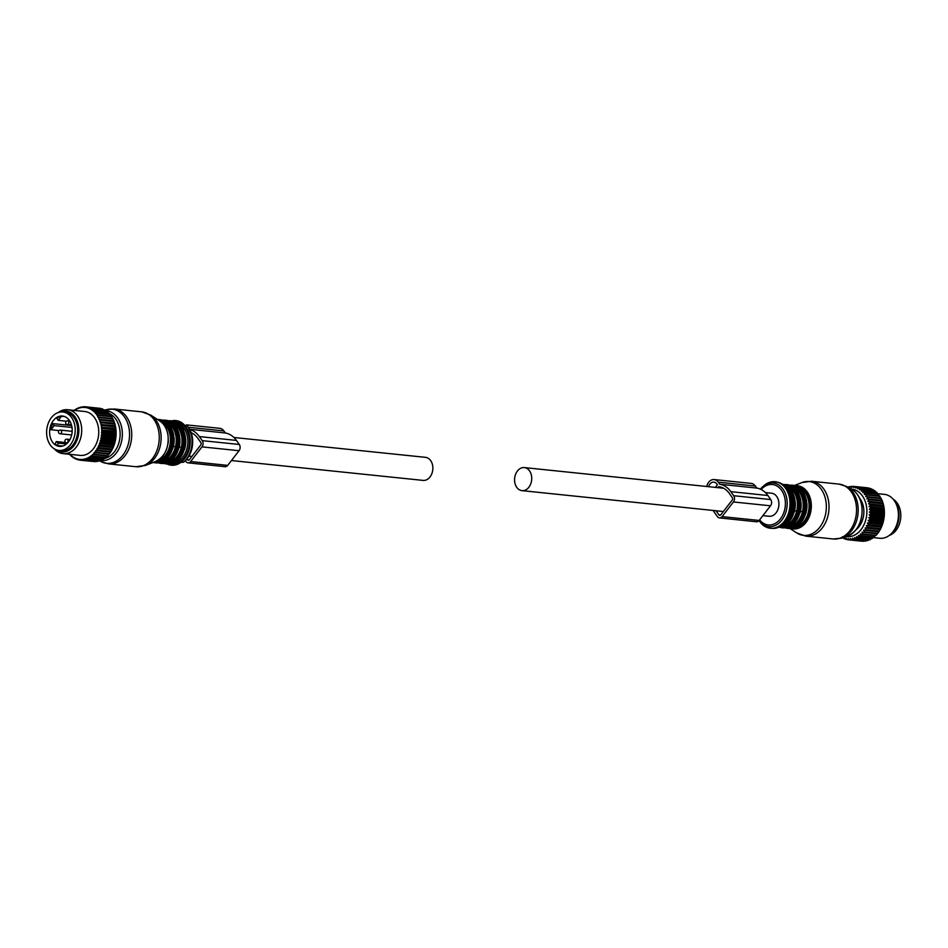 <?xml version="1.0" encoding="UTF-8"?>
<svg xmlns="http://www.w3.org/2000/svg" width="948" height="948" viewBox="0 0 948 948"><rect width="100%" height="100%" fill="white"/><g stroke="black" fill="none" stroke-linecap="round" stroke-linejoin="round"><path stroke-width="1.42" d="M62.9 412.001L65.365 412.262A19.316 14.244 95.9 0 1 70.91 414.477A19.316 14.244 95.9 0 1 76.824 436.85A19.316 14.244 95.9 0 1 61.383 450.679L58.918 450.419A19.316 14.244 95.9 0 1 53.384 448.203A19.316 14.244 95.9 0 1 47.459 425.818A19.316 14.244 95.9 0 1 62.9 412.001A19.316 14.244 95.9 0 1 68.434 414.217A19.316 14.244 95.9 0 1 74.359 436.601A19.316 14.244 95.9 0 1 58.918 450.419M66.858 417.784A15.263 11.258 95.9 0 1 71.538 435.476A15.263 11.258 95.9 0 1 59.333 446.389A15.263 11.258 95.9 0 1 54.96 444.648A15.263 11.258 95.9 0 1 50.28 426.956A15.263 11.258 95.9 0 1 62.485 416.03A15.263 11.258 95.9 0 1 66.858 417.784M59.049 430.582L51.002 429.74A15.263 11.258 95.9 0 1 52.792 423.602L71.645 425.557M56.193 444.766A15.263 11.258 95.9 0 1 55.209 443.937L56.24 441.578L58.338 443.131L57.295 445.489A15.263 11.258 95.9 0 1 56.193 444.766M66.36 421.208L58.255 420.367L56.844 418.364A15.263 11.258 95.9 0 1 61.466 416.231L64.677 416.563M57.295 445.489L62.746 446.046M72.012 427.453L54.202 425.605L52.792 423.602M51.002 429.74L54.202 425.605M65.708 442.562L56.24 441.578M58.255 420.367L61.466 416.231M66.467 443.972L58.338 443.131M893.075 499.122A19.316 14.244 95.9 0 1 894.047 499.786A19.316 14.244 95.9 0 1 900.6 518.994A19.316 14.244 95.9 0 1 889.319 535.395M84.573 406.893L83.116 406.739A26.852 19.801 -84.1 0 0 82.654 406.775L81.67 407.522A26.117 19.256 95.9 0 1 83.128 407.391L83.116 406.739M98.722 408.197L85.308 406.751A26.852 19.801 -84.1 0 0 84.846 406.716L83.128 407.391M100.808 408.458A26.852 19.801 -84.1 0 0 100.358 408.363L87.015 406.988A26.852 19.801 -84.1 0 1 87.465 407.083L101.152 408.813M102.905 409.109A26.852 19.801 -84.1 0 0 102.479 408.955L89.124 407.569A26.852 19.801 -84.1 0 1 89.562 407.735L103.427 409.737M104.932 410.081A26.852 19.801 -84.1 0 0 104.517 409.856L91.174 408.469A26.852 19.801 -84.1 0 1 91.589 408.695L104.932 410.081L106.081 411.705M106.851 411.349A26.852 19.801 -84.1 0 0 106.46 411.053L93.105 409.666A26.852 19.801 -84.1 0 1 93.497 409.963L106.851 411.349L107.871 413.032M108.629 412.89A26.852 19.801 -84.1 0 0 108.273 412.546L94.918 411.159A26.852 19.801 -84.1 0 1 95.286 411.515L108.629 412.89L109.518 414.62M110.276 414.714A26.852 19.801 -84.1 0 0 109.944 414.312L96.589 412.925A26.852 19.801 -84.1 0 1 96.921 413.328L110.276 414.714L111.023 416.445M111.734 416.776A26.852 19.801 -84.1 0 0 111.449 416.326L98.094 414.94A26.852 19.801 -84.1 0 1 98.391 415.39L111.734 416.776L112.765 418.566L99.422 417.179A26.852 19.801 -84.1 0 1 99.67 417.677L113.013 419.063A26.852 19.801 -84.1 0 0 112.765 418.566M108.747 454.104L94.101 452.587L94.042 453.227A26.117 19.256 95.9 0 1 92.845 454.448L107.408 456.047A26.852 19.801 -84.1 0 0 107.788 455.668L109.162 454.116A26.852 19.801 -84.1 0 0 109.506 453.677L110.738 451.947A26.852 19.801 -84.1 0 0 111.058 451.473L112.148 449.577A26.852 19.801 -84.1 0 0 112.421 449.056L113.369 447.029A26.852 19.801 -84.1 0 0 113.606 446.472L114.376 444.328A26.852 19.801 -84.1 0 0 114.566 443.747L115.17 441.507A26.852 19.801 -84.1 0 0 115.312 440.915L115.727 438.616A26.852 19.801 -84.1 0 0 115.822 438L116.059 435.677A26.852 19.801 -84.1 0 0 116.094 435.061L116.142 432.726A26.852 19.801 -84.1 0 0 116.13 432.11L115.976 429.8A26.852 19.801 -84.1 0 0 115.917 429.195L115.585 426.932A26.852 19.801 -84.1 0 0 115.466 426.351L114.957 424.171A26.852 19.801 -84.1 0 0 114.791 423.602L114.092 421.528A26.852 19.801 -84.1 0 0 113.89 421.007L113.013 419.063M107.029 455.858L105.939 457.398L92.596 456.012A26.852 19.801 -84.1 0 1 92.193 456.344L105.536 457.73A26.852 19.801 -84.1 0 0 105.939 457.398M103.249 458.583L101.91 460.029L88.555 458.642A26.852 19.801 -84.1 0 1 88.117 458.844L101.46 460.23A26.852 19.801 -84.1 0 0 101.91 460.029M101.235 459.519L99.777 460.882L86.422 459.507A26.852 19.801 -84.1 0 1 85.972 459.638L99.327 461.024A26.852 19.801 -84.1 0 0 99.777 460.882M98.248 460.918L84.254 460.053A26.852 19.801 -84.1 0 1 83.791 460.124L97.146 461.51A26.852 19.801 -84.1 0 0 97.597 461.427M95.831 461.368L82.061 460.278A26.852 19.801 -84.1 0 1 81.599 460.278L94.954 461.664A26.852 19.801 -84.1 0 0 95.404 461.652M93.331 461.498L79.881 460.171A26.852 19.801 -84.1 0 1 79.431 460.112L78.53 459.247A26.117 19.256 95.9 0 0 79.964 459.436L79.881 460.171M105.181 457.351L103.972 458.856L90.617 457.469A26.852 19.801 -84.1 0 1 90.19 457.742L103.545 459.128A26.852 19.801 -84.1 0 0 103.972 458.856M114.092 421.528L100.749 420.154A26.852 19.801 -84.1 0 0 100.535 419.62L113.89 421.007M114.957 424.171L101.602 422.784A26.852 19.801 -84.1 0 0 101.448 422.227L114.791 423.602M115.585 426.932L102.23 425.557A26.852 19.801 -84.1 0 0 102.123 424.965L115.466 426.351M115.976 429.8L102.633 428.413A26.852 19.801 -84.1 0 0 102.574 427.809L115.917 429.195M116.142 432.726L102.787 431.34A26.852 19.801 -84.1 0 0 102.775 430.724L116.13 432.11M116.094 435.061L102.74 433.674A26.852 19.801 -84.1 0 1 102.704 434.291L116.059 435.677M115.822 438L102.467 436.613A26.852 19.801 -84.1 0 1 102.384 437.229L115.727 438.616M115.312 440.915L101.957 439.528A26.852 19.801 -84.1 0 1 101.827 440.121L115.17 441.507M114.566 443.747L101.223 442.361A26.852 19.801 -84.1 0 1 101.033 442.941L114.376 444.328M113.369 447.029L100.026 445.643A26.852 19.801 -84.1 0 0 100.251 445.086L113.606 446.472M112.148 449.577L98.805 448.191A26.852 19.801 -84.1 0 0 99.078 447.669L112.421 449.056M110.738 451.947L97.395 450.573A26.852 19.801 -84.1 0 0 97.703 450.087L111.058 451.473M109.506 453.677L96.151 452.303A26.852 19.801 -84.1 0 1 95.807 452.729L109.162 454.116M107.788 455.668L94.445 454.282A26.852 19.801 -84.1 0 1 94.065 454.673M75.366 409.986L74.608 409.903A26.852 19.801 -84.1 0 0 74.335 410.105A26.852 19.801 -84.1 0 0 74.193 410.2L73.494 411.136M76.646 408.647A26.852 19.801 -84.1 0 0 76.219 408.884L75.425 409.785A26.117 19.256 95.9 0 1 76.812 409.026L77.452 408.73A26.117 19.256 95.9 0 1 78.874 408.173L78.767 407.699A26.852 19.801 -84.1 0 0 78.317 407.865L76.812 409.026M79.739 407.794L78.767 407.699M80.924 407.059A26.852 19.801 -84.1 0 0 80.473 407.166L79.549 407.972A26.117 19.256 95.9 0 1 80.995 407.628L82.121 407.178M78.53 459.247L77.878 459.105A26.117 19.256 95.9 0 1 76.468 458.69L77.298 459.614A26.852 19.801 -84.1 0 0 77.736 459.744L79.205 459.899M76.468 458.69L75.828 458.453A26.117 19.256 95.9 0 1 74.477 457.837L75.236 458.808A26.852 19.801 -84.1 0 0 75.65 458.998L76.859 459.128M74.477 457.837L73.873 457.493A26.117 19.256 95.9 0 1 72.593 456.675L73.257 457.694A26.852 19.801 -84.1 0 0 73.66 457.943L74.655 458.05M71.408 456.284A26.852 19.801 -84.1 0 0 71.787 456.604L72.593 456.687L72.012 456.249A26.117 19.256 95.9 0 1 70.816 455.241L71.408 456.284M69.18 453.535L69.69 454.59A26.852 19.801 -84.1 0 0 70.034 454.969L70.804 455.052M83.791 407.391A26.117 19.256 95.9 0 1 85.249 407.474L85.913 407.569A26.117 19.256 95.9 0 1 87.335 407.877L87.465 407.083M85.913 407.569L87.015 406.988M87.335 407.877L89.124 407.569M87.986 408.067A26.117 19.256 95.9 0 1 89.361 408.576L89.562 407.735M89.361 408.576L91.174 408.469M89.989 408.872A26.117 19.256 95.9 0 1 91.304 409.583L91.589 408.695M91.304 409.583L91.897 409.974A26.117 19.256 95.9 0 1 93.141 410.887L93.497 409.963M91.897 409.974L93.105 409.666M93.141 410.887L93.698 411.361A26.117 19.256 95.9 0 1 94.847 412.463L95.286 411.515M93.698 411.361L94.918 411.159M94.847 412.463L95.357 413.008A26.117 19.256 95.9 0 1 96.4 414.288L96.921 413.328M95.357 413.008L96.589 412.925M96.4 414.288L96.862 414.916A26.117 19.256 95.9 0 1 97.786 416.35L98.391 415.39M96.862 414.916L98.094 414.94M112.362 418.506L98.189 417.037A26.117 19.256 95.9 0 1 98.983 418.613L99.67 417.677M98.189 417.037L99.422 417.179M113.499 420.758L99.315 419.371A26.117 19.256 95.9 0 1 99.978 421.054L100.749 420.154M99.315 419.371L100.535 419.62M114.447 423.187L100.251 421.872A26.117 19.256 95.9 0 1 100.761 423.661L101.602 422.784M100.251 421.872L101.448 422.227M115.182 425.759L100.962 424.503A26.117 19.256 95.9 0 1 101.329 426.375L102.23 425.557M100.962 424.503L102.123 424.965M115.703 428.449L101.46 427.252A26.117 19.256 95.9 0 1 101.661 429.171L102.633 428.413M101.46 427.252L102.574 427.809M115.988 431.21L101.709 430.072A26.117 19.256 95.9 0 1 101.756 432.027L102.787 431.34M101.709 430.072L102.775 430.724M116.059 434.018L101.412 432.501L102.74 433.674M101.732 432.94A26.117 19.256 95.9 0 1 101.614 434.895L102.704 434.291M115.881 436.838L101.235 435.322L102.467 436.613M101.519 435.807A26.117 19.256 95.9 0 1 101.246 437.751L102.384 437.229M115.478 439.635L100.832 438.118L101.957 439.528M101.081 438.64A26.117 19.256 95.9 0 1 100.654 440.547L101.827 440.121M114.862 442.372L100.215 440.856L101.223 442.361M100.417 441.424A26.117 19.256 95.9 0 1 99.824 443.261L101.033 442.941M114.021 445.027L99.374 443.498L99.528 444.102A26.117 19.256 95.9 0 1 98.793 445.856L100.026 445.643M99.528 444.102L100.251 445.086M112.978 447.551L98.331 446.034L98.426 446.65A26.117 19.256 95.9 0 1 97.573 448.309L98.805 448.191M98.426 446.65L99.078 447.669M111.734 449.921L97.087 448.404L97.134 449.044A26.117 19.256 95.9 0 1 96.151 450.573L97.395 450.573M97.134 449.044L97.703 450.087M110.323 452.113L95.677 450.596L96.151 452.303M95.665 451.236A26.117 19.256 95.9 0 1 94.575 452.623L95.807 452.729M94.042 453.227L94.445 454.282M92.845 454.448L92.264 454.969A26.117 19.256 95.9 0 1 90.984 456.012L92.193 456.344M92.264 454.969L92.596 456.012M85.249 407.474L85.308 406.751M90.984 456.012L90.38 456.45A26.117 19.256 95.9 0 1 89.029 457.303L88.555 458.642M88.389 457.659A26.117 19.256 95.9 0 1 86.991 458.311L88.117 458.844M86.991 458.311L86.422 459.507M86.327 458.571A26.117 19.256 95.9 0 1 84.893 459.01L85.972 459.638M84.893 459.01L84.218 459.176A26.117 19.256 95.9 0 1 82.772 459.401L83.791 460.124M84.218 459.176L84.254 460.053M82.772 459.401L82.097 459.46A26.117 19.256 95.9 0 1 80.639 459.484L81.599 460.278M82.097 459.46L82.061 460.278M77.878 459.105L77.736 459.744M70.816 455.241L70.282 454.732A26.117 19.256 95.9 0 1 69.903 454.329M89.029 457.303L90.19 457.742M90.38 456.45L90.617 457.469M80.995 407.628L81.67 407.522M78.874 408.173L79.549 407.972M74.809 410.188L75.425 409.785M80.639 459.484L79.964 459.436M99.801 421.67L99.978 421.054M98.865 419.241L98.983 418.613M97.715 416.99L97.786 416.35M54.356 448.854A22.077 16.27 -84.1 0 0 63.078 453.63L80.142 455.396A22.077 16.27 -84.1 0 0 89.456 452.658A22.077 16.27 -84.1 0 0 98.568 428.709A22.077 16.27 -84.1 0 0 84.692 411.491L67.628 409.714A22.077 16.27 -84.1 0 0 58.314 412.451A22.077 16.27 -84.1 0 0 58.112 412.593M63.078 453.63A22.077 16.27 -84.1 0 0 72.404 450.893A22.077 16.27 -84.1 0 0 81.516 426.944A22.077 16.27 -84.1 0 0 67.628 409.714M59.167 412.273A20.583 15.18 95.9 0 1 77.831 422.844A20.583 15.18 95.9 0 1 70.199 449.423A20.583 15.18 95.9 0 1 55.328 449.388M852.845 486.514L851.387 486.36A26.852 19.801 -84.1 0 0 850.925 486.395L849.313 487.616L849.195 486.68A26.852 19.801 -84.1 0 0 848.744 486.786L848.128 487.319M866.662 495.01L880.005 496.397L880.325 498.091L865.678 496.574L866.662 495.01A26.852 19.801 -84.1 0 0 866.365 494.56L864.339 494.512L865.192 492.948A26.852 19.801 -84.1 0 0 864.86 492.545L862.834 492.687L863.557 491.135A26.852 19.801 -84.1 0 0 863.19 490.78L861.187 491.1L861.768 489.583A26.852 19.801 -84.1 0 0 861.376 489.286L859.398 489.784L859.848 488.315A26.852 19.801 -84.1 0 0 859.433 488.09L857.502 488.741L857.833 487.355A26.852 19.801 -84.1 0 0 857.395 487.189L855.523 487.995L855.736 486.703A26.852 19.801 -84.1 0 0 855.286 486.597L853.484 487.556L853.579 486.371A26.852 19.801 -84.1 0 0 853.117 486.336L851.399 487.438L851.387 486.36M846.481 536.663A23.913 17.633 -84.1 0 0 856.838 533.736A23.913 17.633 -84.1 0 0 866.673 507.607A23.913 17.633 -84.1 0 0 851.399 489.097A24.992 18.427 95.9 0 1 861.602 505.083A24.992 18.427 95.9 0 1 846.481 536.651L841.184 538.239L833.268 538.985A27.587 20.335 95.9 0 0 855.997 503.554A27.587 20.335 95.9 0 0 838.956 484.108L846.552 486.466A27.208 20.062 95.9 0 1 857.644 503.862A27.208 20.062 95.9 0 1 841.184 538.239M856.186 529.671A19.825 14.623 -84.1 0 0 859.469 497.925M842.286 536.829L843.495 538.428A26.852 19.801 -84.1 0 0 843.921 538.618L844.218 537.717L845.569 539.234A26.852 19.801 -84.1 0 0 846.007 539.365L846.232 538.31L847.702 539.732A26.852 19.801 -84.1 0 0 848.152 539.791L848.306 538.594L849.87 539.898A26.852 19.801 -84.1 0 0 850.332 539.898L850.392 538.571L852.062 539.744A26.852 19.801 -84.1 0 0 852.525 539.673L852.489 538.227L854.243 539.258A26.852 19.801 -84.1 0 0 854.693 539.128L854.551 537.587L856.388 538.464A26.852 19.801 -84.1 0 0 856.826 538.263L856.565 536.651L858.461 537.362A26.852 19.801 -84.1 0 0 858.888 537.089L858.497 535.419L860.452 535.964A26.852 19.801 -84.1 0 0 860.855 535.632L860.346 533.925L862.336 534.281A26.852 19.801 -84.1 0 0 862.716 533.902L862.064 532.172L864.078 532.349A26.852 19.801 -84.1 0 0 864.422 531.923L863.64 530.181L865.666 530.181A26.852 19.801 -84.1 0 0 865.974 529.707L865.05 527.989L867.076 527.811A26.852 19.801 -84.1 0 0 867.349 527.289L866.294 525.619L868.297 525.263A26.852 19.801 -84.1 0 0 868.522 524.706L867.337 523.095L869.304 522.561A26.852 19.801 -84.1 0 0 869.482 521.981L868.178 520.44L870.098 519.741A26.852 19.801 -84.1 0 0 870.228 519.149L868.795 517.703L870.655 516.85A26.852 19.801 -84.1 0 0 870.738 516.233L869.197 514.906L870.975 513.911A26.852 19.801 -84.1 0 0 871.011 513.295L869.363 512.086L871.058 510.96A26.852 19.801 -84.1 0 0 871.046 510.344L869.304 509.277L870.904 508.033A26.852 19.801 -84.1 0 0 870.845 507.429L869.02 506.516L870.501 505.177A26.852 19.801 -84.1 0 0 870.394 504.585L868.498 503.826L869.873 502.404A26.852 19.801 -84.1 0 0 869.707 501.848L867.764 501.255L869.02 499.774A26.852 19.801 -84.1 0 0 868.806 499.241L866.816 498.826L867.941 497.297A26.852 19.801 -84.1 0 0 867.693 496.799L865.678 496.574M869.944 488.978L869.079 488.078A26.852 19.801 -84.1 0 0 868.629 487.983L855.286 486.597M869.079 488.078L855.736 486.703M871.97 489.689L871.176 488.73L857.833 487.355M871.176 488.73A26.852 19.801 -84.1 0 0 870.75 488.576L857.395 487.189M873.914 490.697L873.203 489.701L859.848 488.315M873.203 489.701A26.852 19.801 -84.1 0 0 872.788 489.476L859.433 488.09M875.762 492.083L875.123 490.957A26.852 19.801 -84.1 0 0 874.731 490.673L861.376 489.286M875.123 490.957L861.768 489.583M877.469 493.849L876.9 492.51A26.852 19.801 -84.1 0 0 876.545 492.166L863.19 490.78M876.9 492.51L863.557 491.135M878.997 495.875L878.547 494.335A26.852 19.801 -84.1 0 0 878.215 493.932L864.86 492.545M878.547 494.335L865.192 492.948M880.005 496.397A26.852 19.801 -84.1 0 0 879.72 495.946L866.365 494.56M862.336 534.281L875.679 535.667A26.852 19.801 -84.1 0 0 876.059 535.288L877.433 533.736A26.852 19.801 -84.1 0 0 877.777 533.297L879.009 531.567A26.852 19.801 -84.1 0 0 879.329 531.093L880.419 529.197A26.852 19.801 -84.1 0 0 880.692 528.676L881.64 526.638A26.852 19.801 -84.1 0 0 881.865 526.093L882.647 523.948A26.852 19.801 -84.1 0 0 882.837 523.367L883.441 521.127A26.852 19.801 -84.1 0 0 883.583 520.523L883.998 518.236A26.852 19.801 -84.1 0 0 884.093 517.62L884.33 515.297A26.852 19.801 -84.1 0 0 884.365 514.669L884.413 512.347A26.852 19.801 -84.1 0 0 884.401 511.73L884.247 509.42A26.852 19.801 -84.1 0 0 884.188 508.815L883.856 506.552A26.852 19.801 -84.1 0 0 883.737 505.971L883.228 503.791A26.852 19.801 -84.1 0 0 883.062 503.222L882.363 501.148A26.852 19.801 -84.1 0 0 882.161 500.615L881.285 498.684A26.852 19.801 -84.1 0 0 881.036 498.186L867.693 496.799M881.285 498.684L867.941 497.297M882.161 500.615L868.806 499.241M882.363 501.148L869.02 499.774M883.062 503.222L869.707 501.848M883.228 503.791L869.873 502.404M883.737 505.971L870.394 504.585M883.856 506.552L870.501 505.177M884.188 508.815L870.845 507.429M884.247 509.42L870.904 508.033M884.401 511.73L871.046 510.344M884.413 512.347L871.058 510.96M884.33 515.297L870.975 513.911M884.365 514.669L871.011 513.295M883.998 518.236L870.655 516.85M884.093 517.62L870.738 516.233M883.441 521.127L870.098 519.741M883.583 520.523L870.228 519.149M882.647 523.948L869.304 522.561M882.837 523.367L869.482 521.981M881.865 526.093L868.522 524.706M881.64 526.638L868.297 525.263M880.692 528.676L867.349 527.289M880.419 529.197L867.076 527.811M879.329 531.093L865.974 529.707M879.009 531.567L865.666 530.181M877.433 533.736L864.078 532.349M877.777 533.297L864.422 531.923M876.059 535.288L862.716 533.902M860.452 535.964L873.807 537.35A26.852 19.801 -84.1 0 0 874.21 537.018L860.855 535.632M850.392 486.798L849.195 486.68M867.847 488.587L866.922 487.746L853.579 486.371M871.034 538.665L870.181 539.649A26.852 19.801 -84.1 0 1 869.731 539.85L856.388 538.464M870.181 539.649L856.826 538.263M868.937 539.673L868.048 540.502A26.852 19.801 -84.1 0 1 867.598 540.644L854.243 539.258M868.048 540.502L854.693 539.128M852.062 539.744L865.417 541.13A26.852 19.801 -84.1 0 0 865.868 541.047L852.525 539.673M849.87 539.898L863.225 541.284A26.852 19.801 -84.1 0 0 863.675 541.272L850.332 539.898M862.573 540.55L861.495 541.178L848.152 539.791M847.476 539.519L846.007 539.365M845.13 538.748L843.921 538.618M858.461 537.362L871.816 538.748A26.852 19.801 -84.1 0 0 872.243 538.476L858.888 537.089M880.325 498.091L881.036 498.186M874.957 535.596L874.21 537.018M866.827 540.277L865.868 541.047M864.706 540.573L863.675 541.272M873.061 537.267L872.243 538.476M872.99 537.563L879.803 538.263A22.077 16.27 -84.1 0 0 889.129 535.537A22.077 16.27 -84.1 0 0 890.504 534.411A22.077 16.27 -84.1 0 0 894.047 500.319A22.077 16.27 -84.1 0 0 884.354 494.358L877.457 493.647M894.047 500.319L894.971 501.575A20.583 15.18 95.9 0 1 891.665 533.38L890.504 534.411M876.71 533.688L862.064 532.172M881.462 500.343L866.816 498.826M882.41 502.772L867.764 501.255M879.697 529.505L865.05 527.989M878.286 531.71L863.64 530.181M883.951 510.794L869.304 509.277M883.145 505.343L868.498 503.826M883.441 519.22L868.795 517.703M883.666 508.033L869.02 506.516M881.984 524.611L867.337 523.095M880.941 527.135L866.294 525.619M882.825 521.957L868.178 520.44M883.844 516.423L869.197 514.906M884.01 513.603L869.363 512.086M174.017 437.502A20.228 14.919 95.9 0 1 173.413 446.437A20.228 14.919 95.9 0 1 172.903 448.25M173.413 446.437L175.51 446.65C173.567 453.974 169.858 458.773 164.359 461.06A20.228 14.919 95.9 0 1 162.487 461.581M179.836 438.106A20.228 14.919 95.9 0 1 179.219 447.041A20.228 14.919 95.9 0 1 178.722 448.854M179.219 447.041L181.317 447.255C179.385 454.578 175.664 459.377 170.166 461.664A20.228 14.919 95.9 0 1 168.294 462.186M801.024 502.476A20.228 14.919 95.9 0 1 800.408 511.41L802.506 511.636A20.228 14.919 95.9 0 1 791.355 526.033A20.228 14.919 95.9 0 1 789.483 526.567M800.408 511.41L799.911 513.212M795.218 501.883A20.228 14.919 95.9 0 1 794.602 510.818L796.699 511.031A20.228 14.919 95.9 0 1 785.548 525.429A20.228 14.919 95.9 0 1 783.676 525.962M794.602 510.818L794.104 512.619M233.931 437.49L425.474 457.339A11.589 8.544 95.9 0 1 432.489 464.804A11.589 8.544 95.9 0 1 430.013 476.963A11.589 8.544 95.9 0 1 423.081 480.399L231.442 460.538M517.418 471.014A11.589 8.544 95.9 0 1 524.351 467.589A11.589 8.544 95.9 0 1 531.366 475.055A11.589 8.544 95.9 0 1 528.889 487.213A11.589 8.544 95.9 0 1 521.957 490.637A11.589 8.544 95.9 0 1 514.942 483.184A11.589 8.544 95.9 0 1 517.418 471.014M765.391 492.569L771.542 493.209A11.589 8.544 95.9 0 1 778.557 500.674A11.589 8.544 95.9 0 1 776.08 512.832A11.589 8.544 95.9 0 1 769.148 516.257L762.903 515.617M189.719 429.468A26.698 19.683 95.9 0 1 199.341 436.578L202.22 440.642A4.42 3.259 95.9 0 1 201.971 446.875L190.619 461.534A4.42 3.259 95.9 0 1 187.977 462.837A4.42 3.259 95.9 0 1 185.998 461.593L185.346 460.681M191.176 432.679A24.127 17.787 95.9 0 1 197.919 438.414L200.798 442.479A1.837 1.351 95.9 0 1 200.692 445.074L189.339 459.733A1.837 1.351 95.9 0 1 187.42 459.756L186.898 459.022M202.22 440.642L239.299 444.482A4.42 3.259 95.9 0 1 239.05 450.715L227.698 465.373A4.42 3.259 95.9 0 1 225.055 466.689L187.977 462.837M239.299 444.482L236.419 440.417A26.698 19.683 95.9 0 0 225.34 432.987L223.882 430.937A9.196 6.778 95.9 0 0 219.77 428.33L186.483 424.882M189.624 429.29L225.34 432.987M706.71 486.49A9.196 6.778 95.9 0 1 714.152 479.57L751.231 483.409A9.196 6.778 95.9 0 1 755.343 486.016L756.8 488.066A26.698 19.683 95.9 0 1 767.88 495.496L770.76 499.56A4.42 3.259 95.9 0 1 770.511 505.794L759.158 520.452A4.42 3.259 95.9 0 1 756.516 521.767L719.437 517.916A4.42 3.259 95.9 0 1 717.458 516.672L714.579 512.607A26.698 19.683 95.9 0 1 713.228 510.462M714.152 479.57A9.196 6.778 95.9 0 1 718.264 482.165L719.722 484.227A26.698 19.683 95.9 0 1 730.801 491.656L733.681 495.721A4.42 3.259 95.9 0 1 733.432 501.954L722.08 516.613A4.42 3.259 95.9 0 1 719.437 517.916M708.642 486.691A6.624 4.882 95.9 0 1 713.88 482.129A6.624 4.882 95.9 0 1 716.854 484.001L717.399 484.772L715.373 487.391M717.837 487.639L718.596 486.668A24.127 17.787 95.9 0 1 729.379 493.493L732.259 497.558A1.837 1.351 95.9 0 1 732.152 500.153L720.8 514.811A1.837 1.351 95.9 0 1 718.88 514.835L716.001 510.771A24.127 17.787 95.9 0 1 715.989 510.747M719.722 484.227L756.8 488.066M68.742 423.175A1.837 1.351 -84.1 0 0 67.64 420.853A1.837 1.837 0 0 0 65.673 422.216A1.837 1.837 0 0 0 67.261 424.503A1.837 1.351 -84.1 0 0 68.742 423.175M68.007 441.531A1.837 1.351 -84.1 0 0 66.905 439.197A1.837 1.837 0 0 0 64.938 440.571A1.837 1.837 0 0 0 66.526 442.858A1.837 1.351 -84.1 0 0 68.007 441.531M61.573 432.442A1.837 1.351 -84.1 0 0 60.471 430.108A1.837 1.837 0 0 0 58.503 431.482A1.837 1.837 0 0 0 60.091 433.769A1.837 1.351 -84.1 0 0 61.573 432.442M114.163 408.991A27.587 20.335 95.9 0 1 131.203 428.449A27.587 20.335 95.9 0 1 108.475 463.88L135.979 466.724A27.587 20.335 95.9 0 0 158.719 431.293A27.587 20.335 95.9 0 0 141.667 411.847L114.163 408.991L106.247 409.749A27.208 20.062 95.9 0 1 129.023 428.354A27.208 20.062 95.9 0 1 122.114 456.166A27.208 20.062 95.9 0 1 100.879 461.522L108.475 463.88M105.394 410.733A24.992 18.427 95.9 0 1 121.865 428.425A24.992 18.427 95.9 0 1 100.31 460.396M159.916 421.066C164.099 423.934 166.765 428.401 167.926 434.468C169.242 447.42 165.177 456.415 155.733 461.439A21.697 15.998 -84.1 0 0 167.82 434.385A21.697 15.998 -84.1 0 0 159.916 421.066L150.756 415.094A27.054 19.944 95.9 0 1 160.615 431.684A27.054 19.944 95.9 0 1 145.542 465.409L135.979 466.724M108.878 413.375A23.226 17.123 95.9 0 1 119.673 428.84A23.226 17.123 95.9 0 1 104.256 458.5M168.317 440.488A20.228 14.919 95.9 0 1 167.938 444.162M160.911 421.777A20.228 14.919 95.9 0 1 170.048 435.144A20.228 14.919 95.9 0 1 156.847 460.941M158.683 420.272A20.963 15.464 95.9 0 1 171.268 435.014A20.963 15.464 95.9 0 1 154.37 461.972M157.51 419.502L159.098 419.573A21.697 15.998 95.9 0 1 172.5 434.871A21.697 15.998 95.9 0 1 154.619 462.743L153.066 462.482M159.548 419.62A21.697 15.998 95.9 0 1 159.999 419.656A21.697 15.998 95.9 0 1 173.413 434.966A21.697 15.998 95.9 0 1 155.531 462.837A21.697 15.998 95.9 0 1 155.081 462.778M166.552 422.31A20.228 14.919 95.9 0 1 175.854 435.748A20.228 14.919 95.9 0 1 175.51 446.65M164.123 420.829A20.963 15.464 95.9 0 1 177.075 435.606A20.963 15.464 95.9 0 1 159.797 462.541M162.428 420.165L164.905 420.165A21.697 15.998 95.9 0 1 178.307 435.464A21.697 15.998 95.9 0 1 160.425 463.347L158.008 462.849M165.355 420.225A21.697 15.998 95.9 0 1 165.817 420.26A21.697 15.998 95.9 0 1 179.219 435.559A21.697 15.998 95.9 0 1 161.338 463.442A21.697 15.998 95.9 0 1 160.887 463.382M172.358 422.915A20.228 14.919 95.9 0 1 181.661 436.353A20.228 14.919 95.9 0 1 181.317 447.255M169.929 421.433A20.963 15.464 95.9 0 1 182.893 436.21A20.963 15.464 95.9 0 1 165.604 463.145M168.234 420.758L170.711 420.77A21.697 15.998 95.9 0 1 184.113 436.068A21.697 15.998 95.9 0 1 166.232 463.951L163.814 463.442M171.161 420.829A21.697 15.998 95.9 0 1 171.624 420.865A21.697 15.998 95.9 0 1 185.026 436.163A21.697 15.998 95.9 0 1 167.144 464.046A21.697 15.998 95.9 0 1 166.694 463.987M185.642 438.711A20.228 14.919 95.9 0 1 184.528 449.459M178.165 423.519A20.228 14.919 95.9 0 1 187.467 436.957A20.228 14.919 95.9 0 1 174.1 462.79M174.752 421.611A21.33 15.725 95.9 0 1 189.008 436.708A21.33 15.725 95.9 0 1 170.367 463.951M171.683 420.876A22.444 16.543 95.9 0 1 189.801 436.388A22.444 16.543 95.9 0 1 184.362 459.022A22.444 16.543 95.9 0 1 167.215 464.046M188.344 427.311L192.302 436.921C193.653 446.769 191.164 454.85 184.836 461.155A21.911 16.152 -84.1 0 0 192.266 436.838A21.911 16.152 -84.1 0 0 188.344 427.311L187.42 426.055A23.392 17.254 95.9 0 1 191.603 436.234A23.392 17.254 95.9 0 1 183.675 462.197L165.248 463.797M838.956 484.108L811.452 481.252A27.587 20.335 95.9 0 1 828.493 500.71A27.587 20.335 95.9 0 1 805.764 536.141L833.268 538.985M811.452 481.252L801.89 482.579A27.054 19.944 95.9 0 1 825.815 500.627A27.054 19.944 95.9 0 1 818.432 528.865A27.054 19.944 95.9 0 1 796.675 532.883L805.764 536.141M790.727 528.427A21.697 15.998 -84.1 0 0 810.907 501.03A21.697 15.998 -84.1 0 0 795.159 485.72M796.865 486.371A20.998 15.476 95.9 0 1 809.912 501.184A20.998 15.476 95.9 0 1 792.528 528.143M799.365 487.888A20.228 14.919 95.9 0 1 808.656 501.326A20.228 14.919 95.9 0 1 795.289 527.159M806.831 503.08A20.228 14.919 95.9 0 1 805.717 513.828M792.362 485.198A21.697 15.998 95.9 0 1 792.812 485.246A21.697 15.998 95.9 0 1 806.227 500.544A21.697 15.998 95.9 0 1 788.345 528.415A21.697 15.998 95.9 0 1 787.883 528.356M791.9 485.151A21.697 15.998 95.9 0 1 805.314 500.449A21.697 15.998 95.9 0 1 787.433 528.32L788.345 528.415C801.344 526.898 807.4 517.655 806.511 500.674C804.568 491.621 799.994 486.478 792.812 485.246L789.423 485.139M791.13 485.803A20.963 15.464 95.9 0 1 804.082 500.591A20.963 15.464 95.9 0 1 786.804 527.515M793.547 487.296A20.228 14.919 95.9 0 1 802.849 500.734A20.228 14.919 95.9 0 1 802.506 511.636M786.544 484.606A21.697 15.998 95.9 0 1 787.006 484.641A21.697 15.998 95.9 0 1 800.408 499.94A21.697 15.998 95.9 0 1 782.527 527.811A21.697 15.998 95.9 0 1 782.076 527.763M786.093 484.546A21.697 15.998 95.9 0 1 799.496 499.845A21.697 15.998 95.9 0 1 781.614 527.716L782.527 527.811C795.538 526.306 801.593 517.051 800.705 500.07C798.761 491.017 794.187 485.874 787.006 484.641L783.617 484.535M785.311 485.21A20.963 15.464 95.9 0 1 798.275 499.987A20.963 15.464 95.9 0 1 780.998 526.91M787.741 486.691A20.228 14.919 95.9 0 1 797.043 500.129A20.228 14.919 95.9 0 1 796.699 511.031M782.195 484.179A21.697 15.998 95.9 0 1 794.602 499.335A21.697 15.998 95.9 0 1 777.727 527.278M782.456 484.381A21.697 15.998 95.9 0 1 793.689 499.241A21.697 15.998 95.9 0 1 778.024 527.135M784.826 486.525A20.963 15.464 95.9 0 1 792.457 499.383A20.963 15.464 95.9 0 1 780.773 525.524M788.155 491.502A20.228 14.919 95.9 0 1 791.236 499.525A20.228 14.919 95.9 0 1 785.062 521.329M789.554 498.198A23.392 17.254 95.9 0 1 780.856 524.825A23.392 17.254 95.9 0 1 760.012 521.921C779.801 540.455 793.109 515.202 790.324 498.316C786.105 482.319 777.241 478.148 763.756 485.791A23.392 17.254 95.9 0 1 789.554 498.198M760.012 521.921L759.04 520.606A21.911 16.152 -84.1 0 0 759.087 520.665A21.911 16.152 -84.1 0 0 778.604 523.391A21.911 16.152 -84.1 0 0 786.757 498.447A21.911 16.152 -84.1 0 0 762.595 486.822A21.911 16.152 -84.1 0 0 760.391 489.156L763.756 485.791M761.149 489.512A20.311 14.978 95.9 0 1 784.991 498.849A20.311 14.978 95.9 0 1 777.621 521.815A20.311 14.978 95.9 0 1 759.632 519.848M859.789 525.678A17.846 13.153 95.9 0 1 857.158 528.332M860.156 499.442A17.846 13.153 95.9 0 1 862.182 502.57M857.916 528.048A17.941 13.225 95.9 0 1 856.708 528.972M859.836 498.707A17.941 13.225 95.9 0 1 860.843 499.88M190.619 461.534L227.698 465.373M201.971 446.875L239.05 450.715M199.341 436.578L236.419 440.417M188.297 427.252L223.882 430.937M188.913 456.154L191.875 456.462M187.42 459.756L189.15 459.946M722.08 516.613L759.158 520.452M733.432 501.954L770.511 505.794M733.681 495.721L770.76 499.56M730.801 491.656L767.88 495.496M718.264 482.165L755.343 486.016M716.001 510.771L723.336 511.529M718.88 514.835L720.61 515.013M69.796 421.078L67.64 420.853M71.479 424.941L67.261 424.503M72.202 431.044A1.837 1.837 0 0 0 72.119 432.252M69.974 439.517L66.905 439.197M67.533 442.953L66.526 442.858M72.107 431.316L60.471 430.108M71.669 434.966L60.091 433.769M104.967 410.129L106.247 409.749M150.756 415.094L141.667 411.847M99.741 460.894L100.879 461.522M155.733 461.439L145.542 465.409M159.098 419.573L159.999 419.656C167.192 420.9 171.754 426.043 173.697 435.085C174.598 452.078 168.531 461.321 155.531 462.837L154.619 462.743M164.905 420.165L165.817 420.26C172.998 421.505 177.56 426.647 179.516 435.689C180.404 452.67 174.349 461.925 161.338 463.442L160.425 463.347M170.711 420.77L171.624 420.865C178.805 422.109 183.379 427.24 185.322 436.293C186.211 453.274 180.156 462.529 167.144 464.046L166.232 463.951M187.42 426.055L169.716 420.711M184.836 461.155L183.675 462.197M846.481 536.651C858.213 531.366 863.332 520.89 861.815 505.237C860.357 497.664 856.885 492.285 851.411 489.097L846.552 486.466M794.377 485.506L801.89 482.579M789.921 528.474L796.675 532.883M785.003 527.823L787.433 528.32M779.197 527.218L781.614 527.716M776.72 527.218C789.731 525.702 795.787 516.447 794.898 499.466C792.943 490.412 788.38 485.281 781.199 484.037M191.318 433.082L192.148 433.165M188.925 456.13L191.899 456.438M524.351 467.589L723.608 488.244M521.957 490.637L723.36 511.517"/></g></svg>
